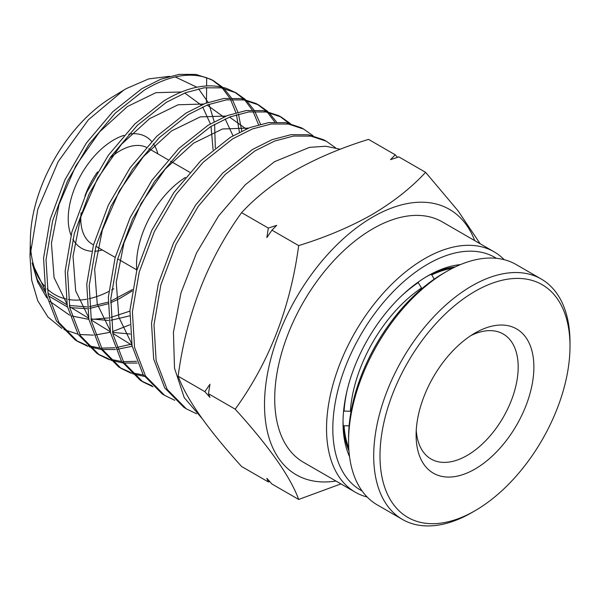 <?xml version="1.0" encoding="UTF-8"?>
<svg xmlns="http://www.w3.org/2000/svg" width="600" height="600" viewBox="0 0 600 600"><rect width="100%" height="100%" fill="white"/><g stroke="black" fill="none" stroke-linecap="round" stroke-linejoin="round"><path stroke-width="0.9" d="M326.235 141.172L323.663 139.792L308.37 134.745L290.962 134.685L272.07 139.672L252.442 149.505L222.757 173.025L195.667 205.042L173.558 242.903L158.385 283.455L151.538 323.303L153.683 359.115L164.722 387.908L183.825 407.287L186.308 408.825L167.19 389.438L156.142 360.623L153.998 324.788L160.852 284.918L176.04 244.343L198.165 206.46L225.27 174.42L254.97 150.892L274.612 141.053L293.513 136.058L310.935 136.118L326.235 141.172L335.52 147.757M196.53 413.783L186.308 408.825M340.29 149.235L325.725 146.25L309.585 147.352L274.597 161.64L245.355 184.695L218.565 216L196.478 253.05L180.983 292.89L173.43 332.325L174.517 368.197L184.23 397.635L201.885 418.275M213.465 80.715L210.892 79.335L196.035 74.415L179.1 74.377L160.74 79.238L141.645 88.823L112.785 111.727L86.445 142.913L64.95 179.775L50.205 219.263L43.568 258.06L45.682 292.935L56.46 320.978L75.075 339.855L77.558 341.4L58.927 322.507L48.15 294.45L46.035 259.553L52.672 220.725L67.425 181.215L88.942 144.33L115.297 113.13L144.172 90.21C167.61 76.058 188.445 71.91 206.685 77.767L213.465 80.715L222.728 87.33M76.343 340.62L86.722 345.278M88.148 345.728L99.915 347.993M101.528 348.127L114.817 347.767M116.64 347.535L131.73 344.07M132.157 346.252L117.3 349.32M115.507 349.507L102.398 349.538M100.808 349.365L89.205 346.815M87.795 346.335L77.558 341.4M236.025 92.805L226.627 88.463C208.298 82.575 187.358 86.738 163.808 100.958L134.782 123.983L108.292 155.34L86.67 192.405L71.843 232.103L65.16 271.11L67.282 306.173L78.113 334.365L96.825 353.347L99.308 354.885L80.58 335.895L69.75 307.68L67.627 272.603L74.31 233.565L89.153 193.845L110.782 156.757L137.288 125.385L166.335 102.345L185.55 92.707L204.03 87.817L221.062 87.863L236.025 92.805L245.288 99.42M98.093 354.105L108.465 358.77M109.89 359.22L121.65 361.507M123.255 361.642L136.53 361.32M137.22 363.053L124.132 363.053M122.542 362.88L110.948 360.308M109.545 359.827L99.308 354.885M258.577 104.895L255.998 103.515L240.968 98.55L223.845 98.498L205.275 103.41L185.962 113.093L156.773 136.245L130.14 167.76L108.39 205.028L93.48 244.935L86.752 284.16L88.883 319.41L99.765 347.752L118.575 366.832L121.058 368.37L102.233 349.282L91.35 320.918L89.22 285.645L95.948 246.405L110.873 206.468L132.63 169.185L159.285 137.648L188.49 114.48L207.817 104.79L226.403 99.877L243.532 99.93L258.577 104.895L267.847 111.502M119.843 367.59L130.215 372.263M131.632 372.712L143.385 375.015M144.278 376.388L132.697 373.8M131.288 373.312L121.058 368.37M281.13 116.993L278.55 115.613L263.438 110.618L246.218 110.558L227.542 115.5L208.125 125.227L178.77 148.507L151.98 180.188L130.11 217.65L115.11 257.775L108.345 297.202L110.483 332.64L121.417 361.132L140.325 380.317L142.808 381.855L123.885 362.663L112.95 334.155L110.812 298.695L117.585 259.245L132.593 219.097L154.477 181.605L181.282 149.903L210.653 126.615L230.085 116.88L248.767 111.938L266.002 111.99L281.13 116.993L290.4 123.593M141.593 381.075L151.958 385.755M153.038 386.805L142.808 381.855M303.683 129.083L301.11 127.703L285.907 122.677L268.59 122.625L249.81 127.583L230.28 137.37L200.767 160.762L173.828 192.615L151.837 230.28L136.748 270.615L129.945 310.252L132.083 345.877L143.07 374.52L162.075 393.803L164.558 395.34L145.538 376.05L134.55 347.385L132.405 311.745L139.215 272.085L154.312 231.72L176.317 194.032L203.272 162.165L232.808 138.75L252.345 128.97L271.14 123.998L288.465 124.058L303.683 129.09L312.975 135.683M174.78 400.298L164.558 395.34M239.4 132.24L236.468 114.675M235.913 112.71L230.498 99.442M229.665 97.965L222.315 88.073M221.243 86.985L212.16 80.04M223.83 88.373L231.382 97.913M232.245 99.345L237.907 112.185M238.5 114.083L241.763 131.07M258.532 124.703L253.072 111.495M252.24 110.017L244.875 100.155M243.81 99.075L234.697 92.123M246.375 100.455L253.958 109.965M254.82 111.39L260.513 124.185M274.815 122.07L267.42 112.23M266.355 111.157L257.288 104.235M268.935 112.538L276.532 122.025M288.915 123.24L279.84 116.325M157.837 153.833A64.403 37.185 120 0 0 153.368 143.678M151.642 141.442A64.403 37.185 120 0 0 128.828 134.175M124.02 135.337A64.403 37.185 120 0 0 113.76 139.913A64.403 37.185 120 0 0 71.002 235.267M109.613 158.445A55.515 32.055 -60 0 1 120.045 150.788A55.515 32.055 -60 0 1 146.303 147.262M269.685 481.5L268.327 481.935L241.605 466.507C207.63 429.075 186.472 398.978 178.14 376.222C186.345 314.392 207.502 259.868 241.605 212.655C256.035 197.062 273.923 182.962 295.252 170.347C317.153 158.01 341.58 147.683 368.535 139.38L395.25 154.808L397.515 157.335M335.925 481.028A153.233 88.47 -60 0 1 266.145 382.043A153.233 88.47 -60 0 1 372.862 216.968A153.233 88.47 -60 0 1 474.72 240.623M340.928 483.915L298.673 499.455C290.468 476.88 269.31 446.79 235.208 409.17C269.205 362.228 290.362 307.71 298.673 245.603C325.68 237.27 350.108 226.95 371.955 214.635C393.33 201.99 411.21 187.882 425.595 172.328L458.055 210.825L480.18 243.78M367.192 497.04A138.795 80.137 -60 0 1 355.282 492.202L303.465 462.285A138.795 80.137 -60 0 1 282.188 351.067A138.795 80.137 -60 0 1 372.862 228.757A138.795 80.137 -60 0 1 442.26 221.88L494.077 251.798A138.795 80.137 -60 0 1 504.217 259.695M355.282 492.202A138.795 80.137 -60 0 1 334.005 380.985A138.795 80.137 -60 0 1 424.68 258.675A138.795 80.137 -60 0 1 494.077 251.798M362.093 490.972A134.355 77.573 -60 0 1 339.668 383.812A134.355 77.573 -60 0 1 427.822 264.112A134.355 77.573 -60 0 1 496.418 258.315M349.553 456.675A119.917 69.233 -60 0 1 343.02 422.768A119.917 69.233 -60 0 1 427.815 275.903L427.822 275.903A119.917 69.233 -60 0 1 460.44 264.6M455.235 266.918A115.477 66.675 120 0 0 426.232 276.832M131.648 343.65L118.83 317.183L116.235 282.21L124.005 242.798L141.083 203.535L165.285 168.975L193.597 143.137L222.532 128.977L248.505 128.093M131.94 345.188L112.785 333.337M110.032 330.3L97.245 303.998L94.635 269.22L102.352 230.017L119.325 190.965L143.4 156.6L171.562 130.92L200.317 116.88L226.125 116.055M229.53 117.09L246.248 129.03M130.297 334.005L112.605 332.392M110.295 331.725L91.155 319.965M88.41 316.942L75.66 290.812L73.035 256.23L80.692 217.245L97.575 178.395L121.515 144.225L149.52 118.703L178.11 104.782L203.745 104.017M45.165 290.235L32.145 263.04L37.688 282.105L46.793 297.772M49.8 301.327L69.532 315.127M71.812 315.998L88.875 319.38M91.065 319.47L108.442 317.918M110.767 317.43L129.892 311.123M207.135 105.06L223.748 117.045M225.173 118.913L232.98 135.743M129.683 315.855L110.977 320.265M108.667 320.46L90.96 318.923M88.657 318.263L69.532 306.593M66.787 303.593L54.075 277.627L51.435 243.248L59.04 204.465L75.817 165.825L99.63 131.85L127.477 106.493L155.895 92.677L181.358 91.972M184.733 93.023L201.255 105.06M202.665 106.935L210.39 123.863M211.028 126.382L213.075 149.715M132.465 289.538L110.677 301.2M108.113 302.183L89.355 306.705M87.037 306.915L69.315 305.452M67.012 304.8L47.902 293.228M129.697 324.825L112.462 331.65M110.4 332.243L95.302 334.995M93.457 335.123L79.733 334.507M78.015 334.207L64.028 329.558M61.898 328.425L47.977 317.062L37.77 300.788L31.672 280.147L30 256.207L37.822 209.235L58.245 161.542L88.343 119.843L123.81 90.067L126.292 88.605L148.672 78.907L169.635 76.312M123.81 90.067L111.562 97.515A117.915 68.078 120 0 0 30.405 238.08L30 256.207M30.54 246.472A117.915 68.078 120 0 0 44.505 286.095M47.152 288.87A117.915 68.078 120 0 0 66.06 299.002M68.385 299.468A117.915 68.078 120 0 0 86.535 299.212M88.942 298.74A117.915 68.078 120 0 0 108.802 291.465M111.585 289.995A117.915 68.078 120 0 0 113.76 288.772M132.21 290.97L119.377 298.673L110.61 302.775M108.067 303.78L89.512 308.49M87.225 308.73L69.727 307.582M67.448 306.975L48.443 295.845M45.668 292.86L37.305 279.577L32.145 263.04M206.468 102.96L206.603 87.517L206.468 102.96M206.61 85.942L206.685 77.767L206.61 85.942M175.238 76.927L196.875 87.218M198.54 88.785L208.125 102.36M209.048 104.325L214.208 121.703M214.612 124.267L215.325 147.9M72.847 239.205A64.403 37.185 120 0 0 91.852 251.243M94.68 251.257A64.403 37.185 120 0 0 102.323 249.998M93.488 244.897L92.28 244.2A55.515 32.055 -60 0 1 81.12 212.7M84.885 196.237A55.515 32.055 -60 0 1 97.567 171.93M298.673 499.455L271.95 484.028L266.873 478.327L268.327 481.935M235.208 409.17L208.493 393.743L209.947 397.35L204.862 391.65L178.14 376.222M204.862 391.65L209.947 384.27L208.493 393.743M298.673 245.603L271.95 230.175L266.873 237.562L268.327 228.083L241.605 212.655M395.25 154.808L390.525 159.63L398.88 156.9L425.595 172.328M268.327 228.083L276.683 225.353L271.95 230.175M185.392 177.48A72.172 41.67 120 0 0 136.8 270.435M343.035 420.93A115.477 66.675 120 0 0 348.96 451.005M470.933 335.565A72.172 41.67 -60 0 1 503.235 334.013A72.172 41.67 -60 0 1 514.298 391.845A72.172 41.67 -60 0 1 467.145 455.445A72.172 41.67 -60 0 1 431.062 459.022A72.172 41.67 -60 0 1 416.25 430.275M474.998 333.053L474.998 333.053A83.28 48.082 -60 0 1 533.88 367.05A83.28 48.082 -60 0 1 474.998 469.05A83.28 48.082 -60 0 1 416.107 435.053A83.28 48.082 -60 0 1 474.998 333.053L474.998 333.053M474.998 291.353A134.355 77.573 120 0 0 379.995 455.903A134.355 77.573 120 0 0 474.998 510.75L471.855 512.565A138.795 80.137 120 0 1 402.457 519.442A138.795 80.137 120 0 1 381.18 408.217A138.795 80.137 120 0 1 471.855 285.907A138.795 80.137 120 0 1 541.252 279.038A138.795 80.137 120 0 1 570 342.577L570 346.2A134.355 77.573 120 0 0 474.998 291.353M348.585 441.397L348.585 437.768A134.355 77.573 120 0 1 443.588 273.218L446.73 271.403A138.795 80.137 120 0 0 446.73 271.41A138.795 80.137 120 0 0 348.585 441.397A138.795 80.137 120 0 0 377.332 504.93L402.457 519.442M471.855 512.565L474.998 510.75A134.355 77.573 120 0 0 570 346.2M541.252 279.038L516.127 264.532A138.795 80.137 120 0 0 446.73 271.403M430.905 274.395L431.768 274.89L434.228 279.157M421.537 288.945L421.537 287.978L417.945 282.263M343.597 411.037L350.347 411.293L351.18 410.805M349.125 425.798L344.055 425.805L343.207 425.31M431.768 274.89A114.368 66.03 -60 0 1 452.543 268.252M344.055 411.3A114.368 66.03 -60 0 1 347.093 390.45M401.865 295.59A114.368 66.03 -60 0 1 418.395 282.525M350.347 411.293A109.927 63.465 -60 0 1 421.537 287.978M348.757 448.005A114.368 66.03 -60 0 1 344.055 425.805M148.837 148.635L168.09 159.75M170.565 161.183L189.817 172.297M95.97 246.33L115.208 257.438M117.683 258.862L136.748 269.873M443.588 273.218L446.73 271.41"/></g></svg>
